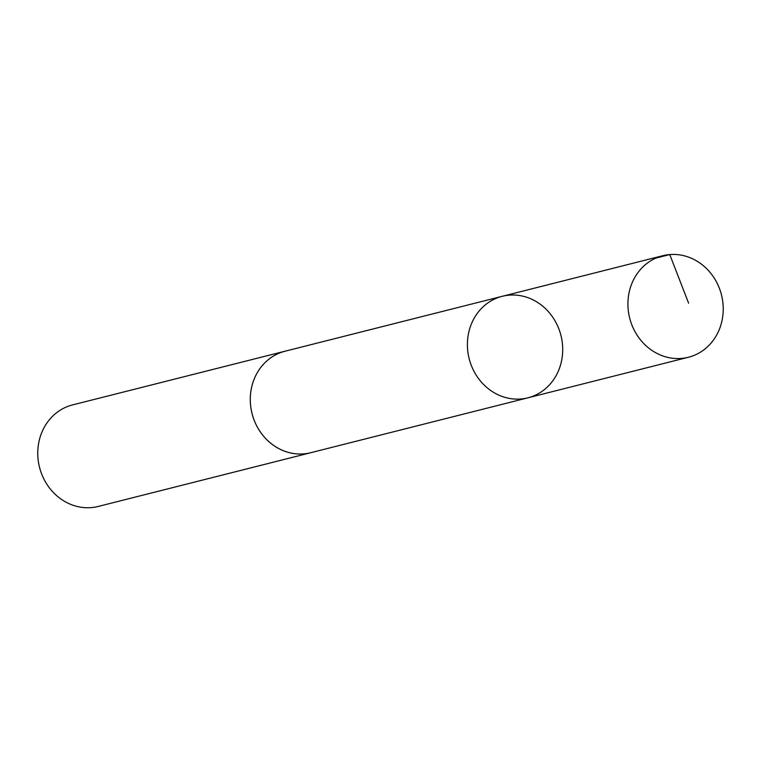 <?xml version="1.0" encoding="UTF-8"?>
<svg xmlns="http://www.w3.org/2000/svg" width="761" height="761" viewBox="0 0 761 761"><rect width="100%" height="100%" fill="white"/><g stroke="black" fill="none" stroke-linecap="round" stroke-linejoin="round"><path stroke-width="1.14" d="M311.772 452.453A52.366 47.344 -104.2 0 1 310.773 452.719A52.347 47.334 -104.2 0 1 275.415 446.593A52.347 47.334 -104.2 0 1 250.578 393.77A52.347 47.334 -104.2 0 1 285.109 351.202L502.222 296.314A52.357 47.334 75.8 0 0 469.156 358.669A52.357 47.334 75.8 0 0 527.877 397.832A52.357 47.334 75.8 0 0 562.417 355.254A52.357 47.334 75.8 0 0 537.58 302.421A52.357 47.334 75.8 0 0 502.222 296.314A52.357 47.334 75.8 0 0 469.156 358.669A52.357 47.334 75.8 0 0 527.877 397.832L688.41 357.261A52.366 47.344 -104.2 0 1 653.052 351.154A52.366 47.344 -104.2 0 1 628.206 298.312A52.366 47.344 -104.2 0 1 662.745 255.725A52.366 47.344 -104.2 0 1 698.113 261.841A52.366 47.344 -104.2 0 1 722.95 314.683A52.366 47.344 -104.2 0 1 688.41 357.261M527.877 397.832L310.764 452.709A52.366 47.344 -104.2 0 1 275.406 446.612A52.366 47.344 -104.2 0 1 250.569 393.77A52.366 47.344 -104.2 0 1 285.109 351.182A52.366 47.344 -104.2 0 1 286.107 350.945M310.773 452.719L98.255 506.436A52.366 47.344 -104.2 0 1 62.887 500.329A52.366 47.344 -104.2 0 1 38.05 447.487A52.366 47.344 -104.2 0 1 72.59 404.9L285.109 351.182M656.03 258.036L669.756 254.564L688.619 303.201M502.222 296.314L662.745 255.725"/></g></svg>
